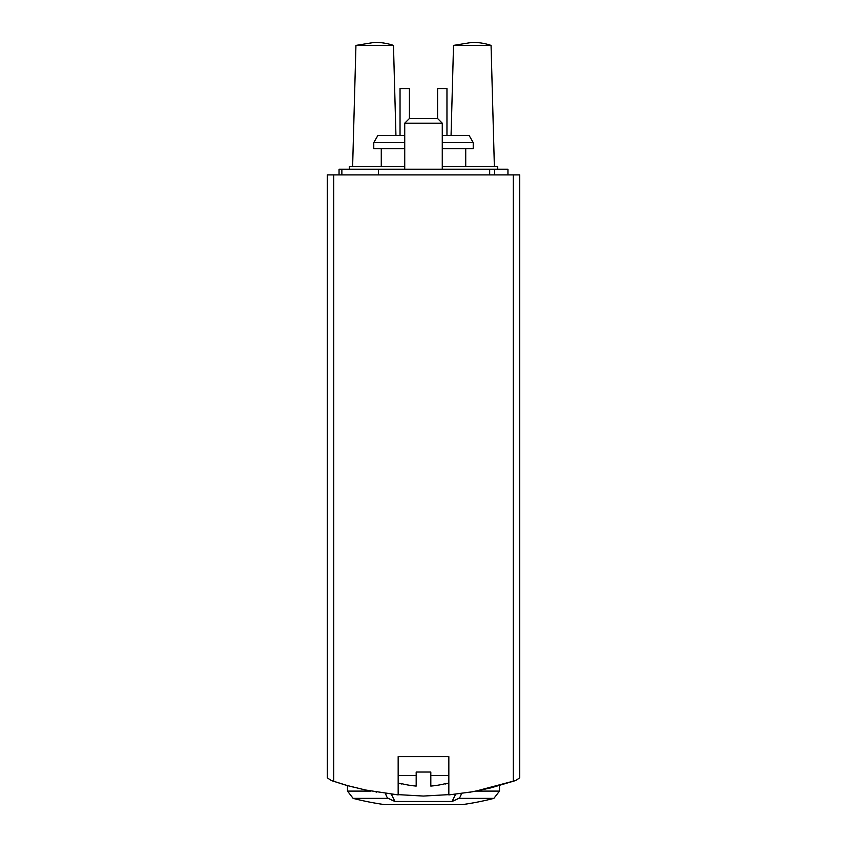 <?xml version="1.0" encoding="UTF-8"?>
<svg xmlns="http://www.w3.org/2000/svg" width="847" height="847" viewBox="0 0 847 847"><rect width="100%" height="100%" fill="white"/><g stroke="black" fill="none" stroke-linecap="round" stroke-linejoin="round"><path stroke-width="1.27" d="M448.836 756.636L448.836 794.909L472.203 791.807L490.657 787.922L515.717 780.521L519.677 777.853L519.677 174.884L333.718 174.884L333.718 781.347L331.283 780.521L347.228 785.518L365.544 790.018L398.164 794.909L398.164 756.636L448.836 756.636L398.164 756.636M348.509 785.878L344.231 784.661M352.363 786.916L349.843 786.238M333.718 174.884L327.323 174.884L327.323 777.853L331.283 780.521L344.21 784.65M376.004 792.009L376.576 792.114M391.928 794.274L423.246 796.053M423.511 796.053L454.998 794.285M470.413 792.114L471.027 792.009M475.103 791.31L515.717 780.521L519.677 777.853M391.335 794.211L394.956 801.463L452.044 801.463A281.5 140.75 -90 0 0 458.682 798.372A7.507 3.759 -90 0 0 461.308 793.512M394.956 801.463A281.5 140.75 -90 0 1 388.318 798.372A7.507 3.759 -90 0 1 385.692 793.501M404.728 148.606L373.771 148.606L373.771 142.603L377.889 135.478L404.728 135.478M442.272 135.478L469.111 135.478L473.229 142.603L442.272 142.603M442.272 148.606L473.229 148.606L473.229 142.603M373.771 142.603L404.728 142.603M393.474 45.399A59.343 59.343 0 0 0 374.702 42.35L355.941 45.399L393.474 45.399L395.941 135.478M491.059 45.399A59.343 59.343 0 0 0 472.298 42.35L453.526 45.399L491.059 45.399L494.373 166.435M409.429 118.58L409.429 88.554L400.038 88.554L400.038 135.478M446.962 135.478L446.962 88.554L437.571 88.554L437.571 118.58M455.665 794.211L452.044 801.463M327.323 777.853L331.283 780.521M445.003 783.75L445.003 783.75A89.782 89.782 0 0 1 430.816 786.069L430.816 772.03L416.184 772.03L416.184 786.069A89.782 89.782 0 0 1 401.997 783.75L401.997 783.75M430.816 775.524L448.836 775.524M398.164 775.524L416.184 775.524M404.728 169.252L404.728 123.196L442.272 123.196L442.272 169.252M404.728 123.196L409.345 118.58L437.655 118.58L442.272 123.196M497.623 169.252L497.623 166.435L442.272 166.435M404.728 166.435L349.377 166.435L349.377 169.252M341.87 174.884L341.87 169.252L339.054 169.252L339.054 174.884M507.946 174.884L507.946 169.252L341.87 169.252M513.282 781.347L513.282 174.884M347.492 785.593L347.492 791.098L353.125 798.372L347.492 791.098L370.944 791.098M476.046 791.098L499.508 791.098L493.875 798.372L458.682 798.372M388.318 798.372L353.125 798.372A281.5 281.5 0 0 0 384.771 804.629L462.229 804.629A281.5 281.5 0 0 0 493.875 798.372L499.508 791.098L499.508 785.593M494.627 174.884L494.627 169.252M489.682 174.884L489.682 169.252M378.461 174.884L378.461 169.252M465.723 166.435L465.723 148.606M381.277 166.435L381.277 148.606M355.941 45.399L352.627 166.435M453.526 45.399L451.059 135.478M385.29 804.629L461.71 804.629M384.771 804.629L462.229 804.629M445.236 784.004A90.078 90.078 0 0 0 448.836 783.03M398.164 783.03A90.078 90.078 0 0 0 401.764 784.004"/></g></svg>
